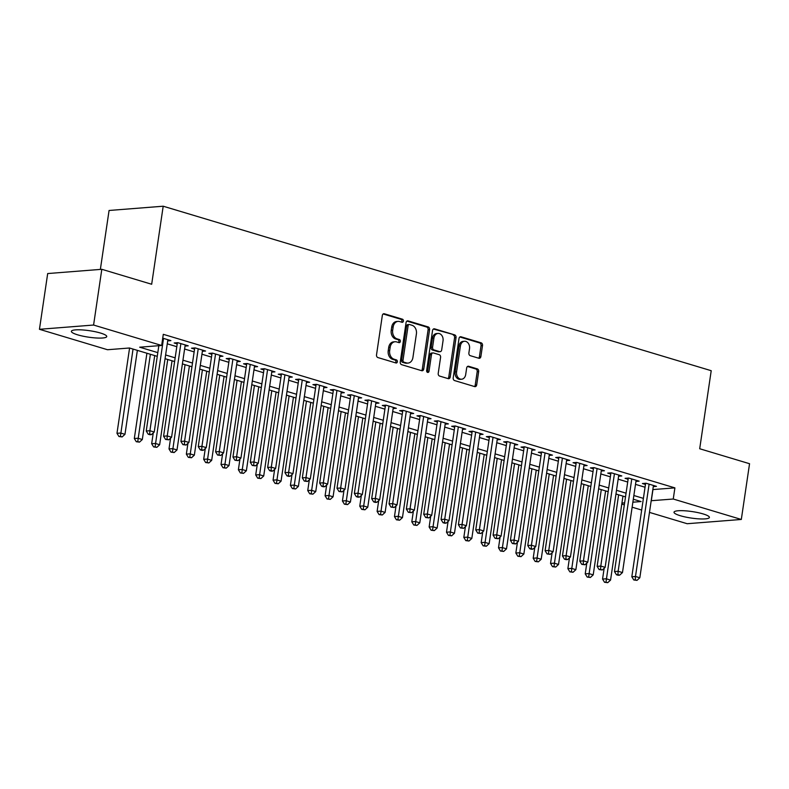 <?xml version="1.0" encoding="UTF-8"?>
<svg xmlns="http://www.w3.org/2000/svg" width="789" height="789" viewBox="0 0 789 789"><rect width="100%" height="100%" fill="white"/><g stroke="black" fill="none" stroke-linecap="round" stroke-linejoin="round"><path stroke-width="1.18" d="M403.416 321.093A1.578 1.213 85.5 0 0 402.449 319.2L384.361 313.775A2.249 1.726 85.5 0 0 383.858 313.716A2.249 1.726 85.5 0 0 382.33 315.452L376.521 354.853A2.249 1.726 85.5 0 0 377.892 357.555L395.979 362.979A1.578 1.213 85.5 0 0 396.433 359.912L394.096 359.212A7.2 5.533 85.5 0 1 389.677 350.572L390.161 347.288A7.2 5.533 85.5 0 1 395.052 341.745A7.2 5.533 85.5 0 1 396.65 341.923L398.987 342.623A1.578 1.213 85.5 0 0 399.441 339.556L397.104 338.856A7.2 5.533 85.5 0 1 392.685 330.216L393.169 326.932A7.2 5.533 85.5 0 1 398.05 321.389A7.2 5.533 85.5 0 1 399.648 321.567L401.995 322.267A1.578 1.213 85.5 0 0 403.416 321.093M401.512 322.119A1.578 1.213 85.5 0 0 400.98 319.318L383.168 313.973M395.496 362.832A1.578 1.213 85.5 0 0 394.973 360.031L392.626 359.33L394.096 359.212M398.504 342.475A1.578 1.213 85.5 0 0 397.981 339.674L395.634 338.974L397.104 338.856M680.296 515.72A17.881 3.274 8.4 0 1 674.013 512.209A17.881 3.274 8.4 0 1 684.467 510.769A17.881 3.274 8.4 0 1 703.117 513.925A17.881 3.274 8.4 0 1 709.4 517.436A17.881 3.274 8.4 0 1 698.946 518.866A17.881 3.274 8.4 0 1 680.296 515.72M77.647 334.832A17.881 3.274 8.4 0 1 71.375 331.321A17.881 3.274 8.4 0 1 81.819 329.891A17.881 3.274 8.4 0 1 100.469 333.037A17.881 3.274 8.4 0 1 106.752 336.548A17.881 3.274 8.4 0 1 96.307 337.988A17.881 3.274 8.4 0 1 77.647 334.832M478.854 358.255A2.249 1.726 85.5 0 0 479.357 358.305A2.249 1.726 85.5 0 0 480.876 356.579L482.513 345.523A2.249 1.726 85.5 0 0 481.132 342.82L461.042 336.795A2.249 1.726 85.5 0 0 460.549 336.735A2.249 1.726 85.5 0 0 459.02 338.471L453.202 377.872A2.249 1.726 85.5 0 0 454.582 380.564L474.672 386.6A2.249 1.726 85.5 0 0 475.165 386.649A2.249 1.726 85.5 0 0 476.694 384.924L478.667 371.57A2.249 1.726 85.5 0 0 477.286 368.867L468.686 366.283A2.249 1.726 85.5 0 0 468.193 366.234A2.249 1.726 85.5 0 0 466.664 367.97L465.688 374.588A6.016 4.626 85.5 0 1 461.604 379.223A6.016 4.626 85.5 0 1 456.584 371.856L460.411 345.917A6.016 4.626 85.5 0 1 464.494 341.282A6.016 4.626 85.5 0 1 469.514 348.649L468.883 352.969A2.249 1.726 85.5 0 0 470.254 355.671L478.854 358.255M157.267 356.352L129.465 347.998L107.521 349.734L39.45 329.299L47.685 273.556L101.811 269.296L151.675 284.257L163.195 206.215L711.214 370.702L699.695 448.744L749.55 463.715L741.315 519.458L687.189 523.718L649.475 512.396M101.811 269.296L93.585 325.038L161.656 345.474L139.702 347.199L157.81 352.634M652.838 489.574L674.901 487.878L163.293 334.319L161.656 345.474M674.901 487.878L673.254 499.023L741.315 519.458M429.571 329.634A2.249 1.726 85.5 0 0 428.19 326.932L408.11 320.906A2.249 1.726 85.5 0 0 407.607 320.847A2.249 1.726 85.5 0 0 406.079 322.583L400.26 361.973A2.249 1.726 85.5 0 0 401.64 364.676L421.73 370.712A2.249 1.726 85.5 0 0 422.223 370.761A2.249 1.726 85.5 0 0 423.752 369.025L429.571 329.634L428.111 329.743A2.249 1.726 85.5 0 0 426.731 327.05L406.917 321.103M434.571 328.845L454.661 334.881A2.249 1.726 85.5 0 1 456.042 337.574L450.223 376.974A2.249 1.726 85.5 0 1 448.694 378.71A2.249 1.726 85.5 0 1 448.201 378.651L439.601 376.067A2.249 1.726 85.5 0 1 438.22 373.375L440.578 357.397A2.249 1.726 85.5 0 0 439.207 354.695L433.496 352.979A2.249 1.726 85.5 0 0 433.003 352.93A2.249 1.726 85.5 0 0 431.475 354.665L429.019 371.294A1.578 1.213 85.5 0 1 426.632 370.583L432.55 330.522A2.249 1.726 85.5 0 1 434.078 328.796A2.249 1.726 85.5 0 1 434.571 328.845L433.595 328.924M167.692 340.878L170.897 340.621L162.731 338.165M185.04 346.075L188.246 345.829L177.841 342.702L174.182 342.988L177.219 343.905M202.378 351.283L205.584 351.036L195.179 347.91L191.52 348.196L194.558 349.103M219.717 356.49L222.932 356.233L212.517 353.117L208.868 353.403L211.896 354.31M237.065 361.697L240.27 361.441L229.865 358.314L226.206 358.61L229.244 359.518M254.403 366.895L257.608 366.648L247.204 363.522L243.545 363.808L246.582 364.725M271.751 372.102L274.957 371.856L264.552 368.729L260.893 369.015L263.93 369.933M289.09 377.31L292.295 377.053L281.89 373.937L278.231 374.223L281.269 375.13M306.428 382.517L309.643 382.261L299.238 379.144L295.579 379.43L298.607 380.337M323.776 387.724L326.981 387.468L316.576 384.342L312.917 384.637L315.955 385.545M341.114 392.922L344.32 392.675L333.915 389.549L330.256 389.835L333.293 390.752M358.462 398.129L361.668 397.883L351.263 394.756L347.604 395.042L350.641 395.96M375.801 403.337L379.006 403.08L368.601 399.964L364.942 400.25L367.98 401.157M393.139 408.544L396.354 408.288L385.949 405.171L382.29 405.457L385.318 406.365M410.487 413.752L413.692 413.495L403.287 410.369L399.628 410.665L402.666 411.572M427.825 418.949L431.031 418.703L420.626 415.576L416.977 415.862L420.004 416.779M445.174 424.157L448.379 423.91L437.974 420.784L434.315 421.07L437.353 421.977M462.512 429.364L465.717 429.108L455.312 425.991L451.653 426.277L454.691 427.184M479.86 434.571L483.065 434.315L472.66 431.188L469.001 431.484L472.029 432.392M497.198 439.779L500.404 439.522L489.999 436.396L486.34 436.682L489.377 437.599M514.536 444.976L517.742 444.73L507.337 441.603L503.688 441.889L506.716 442.807M531.885 450.184L535.09 449.937L524.685 446.811L521.026 447.097L524.064 448.004M549.223 455.391L552.428 455.135L542.023 452.018L538.364 452.304L541.402 453.211M566.571 460.598L569.776 460.342L559.371 457.216L555.712 457.512L558.74 458.419M583.909 465.796L587.115 465.549L576.71 462.423L573.051 462.709L576.088 463.626M601.248 471.003L604.453 470.757L594.048 467.63L590.399 467.916L593.427 468.834M618.596 476.211L621.801 475.954L611.396 472.838L607.737 473.124L610.775 474.031M635.934 481.418L639.139 481.162L628.734 478.045L625.075 478.331L628.113 479.239M167.258 343.826L176.805 346.687M184.596 349.024L194.143 351.894M201.945 354.231L211.491 357.101M219.283 359.439L228.83 362.309M236.631 364.646L246.168 367.506M253.969 369.854L263.516 372.714M271.308 375.051L280.854 377.921M288.656 380.259L298.203 383.129M305.994 385.466L315.541 388.326M323.342 390.673L332.879 393.533M340.68 395.881L350.227 398.741M358.019 401.078L367.566 403.948M375.367 406.286L384.914 409.156M392.705 411.493L402.252 414.353M410.053 416.7L419.6 419.561M427.391 421.898L436.938 424.768M444.74 427.105L454.277 429.975M462.078 432.313L471.625 435.183M479.416 437.52L488.963 440.38M496.764 442.728L506.311 445.588M514.103 447.925L523.649 450.795M531.451 453.133L540.988 456.003M548.789 458.34L558.336 461.21M566.127 463.547L575.674 466.407M583.475 468.755L593.022 471.615M600.814 473.952L610.361 476.822M618.162 479.16L627.699 482.03M635.5 484.367L645.047 487.227M653.282 486.626L656.487 486.369L646.083 483.243L642.424 483.539L645.461 484.446M163.195 206.215L109.069 210.476L100.361 269.404M39.45 329.299L93.585 325.038M641.674 510.059L632.127 507.189M624.336 504.852L621.781 504.082M632.867 502.208L641.062 501.557L633.301 499.23M625.509 496.892L615.962 494.022M608.161 491.685L598.624 488.825M590.823 486.478L581.276 483.618M573.485 481.27L563.938 478.41M556.137 476.073L546.59 473.203M538.798 470.865L529.251 467.995M521.45 465.658L511.913 462.798M504.112 460.451L494.565 457.59M486.774 455.253L477.227 452.383M469.425 450.046L459.879 447.176M452.087 444.838L442.54 441.968M434.739 439.631L425.202 436.771M417.401 434.423L407.854 431.563M400.062 429.226L390.516 426.356M382.714 424.018L373.167 421.148M365.376 418.811L355.829 415.951M348.028 413.604L338.491 410.744M330.69 408.396L321.143 405.536M313.351 403.199L303.804 400.329M296.003 397.991L286.456 395.121M278.665 392.784L269.118 389.924M261.317 387.577L251.77 384.716M243.979 382.379L234.432 379.509M226.63 377.172L217.093 374.302M209.292 371.964L199.745 369.094M191.954 366.757L182.407 363.897M174.606 361.549L165.059 358.689M621.929 503.066L624.632 502.849M651.191 500.719L673.254 499.023M165.611 354.971L175.158 357.841M182.949 360.178L192.496 363.039M200.298 365.386L209.844 368.246M217.636 370.593L227.183 373.453M234.984 375.791L244.531 378.661M252.322 380.998L261.869 383.868M269.67 386.206L279.207 389.066M287.009 391.413L296.556 394.273M304.347 396.611L313.894 399.481M321.695 401.818L331.242 404.688M339.033 407.025L348.58 409.895M356.381 412.233L365.918 415.093M373.72 417.44L383.267 420.3M391.058 422.638L400.605 425.508M408.406 427.845L417.953 430.715M425.744 433.053L435.291 435.913M443.093 438.26L452.63 441.12M460.431 443.467L469.978 446.327M477.769 448.665L487.316 451.535M495.117 453.872L504.664 456.742M512.456 459.08L522.002 461.94M529.804 464.287L539.341 467.147M547.142 469.494L556.689 472.355M564.48 474.692L574.027 477.562M581.828 479.899L591.375 482.769M599.167 485.107L608.714 487.967M616.515 490.314L626.052 493.174M633.853 495.512L643.4 498.382M652.947 489.604L651.3 500.759M398.05 321.389L396.591 321.508A7.2 5.533 85.5 0 0 391.709 327.05L393.169 326.932M395.634 338.974A7.2 5.533 85.5 0 1 391.226 330.335L391.709 327.05M395.052 341.745L393.583 341.864A7.2 5.533 85.5 0 0 388.701 347.407L390.161 347.288M392.626 359.33A7.2 5.533 85.5 0 1 388.218 350.691L388.701 347.407M421.454 370.623A2.249 1.726 85.5 0 0 422.293 369.144L428.111 329.743M409.53 324.526A1.578 1.213 85.5 0 0 408.11 325.699L403.001 360.287A1.578 1.213 85.5 0 0 403.968 362.171L406.434 362.92A7.2 5.533 85.5 0 0 408.031 363.088A7.2 5.533 85.5 0 0 412.913 357.545L416.405 333.905A7.2 5.533 85.5 0 0 411.996 325.265L409.53 324.526M408.061 324.644A1.578 1.213 85.5 0 0 406.641 325.818L408.11 325.699M408.031 363.088L406.572 363.206A7.2 5.533 85.5 0 1 404.974 363.029L402.508 362.289A1.578 1.213 85.5 0 1 401.542 360.405L406.641 325.818M433.388 329.043L454.661 334.881M447.925 378.572A2.249 1.726 85.5 0 0 448.763 377.093L454.582 337.692A2.249 1.726 85.5 0 0 453.202 334.99M433.003 352.93L431.534 353.048A2.249 1.726 85.5 0 0 430.015 354.774L427.559 371.412L429.019 371.294M427.194 372.24A1.578 1.213 85.5 0 0 427.559 371.412M443.033 340.818A6.016 4.626 85.5 0 0 438.003 333.441A6.016 4.626 85.5 0 0 433.92 338.077L432.579 347.219A2.249 1.726 85.5 0 0 433.95 349.921L439.66 351.628A2.249 1.726 85.5 0 0 440.154 351.687A2.249 1.726 85.5 0 0 441.682 349.951L443.033 340.818M438.003 333.441L436.544 333.56A6.016 4.626 85.5 0 0 432.461 338.195L433.92 338.077M440.154 351.687L438.694 351.795A2.249 1.726 85.5 0 1 438.191 351.746L432.49 350.03A2.249 1.726 85.5 0 1 431.11 347.338L432.461 338.195M464.494 341.282L463.025 341.4A6.016 4.626 85.5 0 0 458.951 346.036L460.411 345.917M461.604 379.223L460.145 379.341A6.016 4.626 85.5 0 1 455.115 371.964L458.951 346.036M474.396 386.511A2.249 1.726 85.5 0 0 475.234 385.032L477.207 371.678A2.249 1.726 85.5 0 0 475.826 368.986L467.502 366.481M478.578 358.167A2.249 1.726 85.5 0 0 479.416 356.687L481.053 345.641A2.249 1.726 85.5 0 0 479.673 342.939L459.859 336.992M129.574 348.038L116.979 433.319L120.638 433.033L124.968 434.325L137.365 350.375M133.035 349.073L120.411 436.406L118.952 436.514L122.147 436.928L120.411 436.406M124.968 434.325L122.147 436.928M118.952 436.514L116.979 433.319M158.836 345.69L146.241 431.011L149.9 430.725L163.53 338.412M149.673 434.098L148.214 434.216L149.94 434.739L151.409 434.621L149.673 434.098L149.9 430.725L154.23 432.027L167.87 339.714M146.241 431.011L148.214 434.216M151.409 434.621L154.23 432.027M146.912 353.245L134.317 438.516L137.976 438.23L142.316 439.532L154.713 355.583M150.374 354.281L137.75 441.613L136.29 441.722L139.485 442.126L137.75 441.613M142.316 439.532L139.485 442.126M136.29 441.722L134.317 438.516M153.263 432.924L151.666 443.724L155.325 443.438L159.654 444.74L172.051 360.79M167.722 359.488L155.098 446.811L153.638 446.929L156.833 447.333L155.098 446.811M159.654 444.74L156.833 447.333M153.638 446.929L151.666 443.724M170.602 438.122L169.004 448.931L172.663 448.645L177.002 449.947L189.399 365.988M185.06 364.686L172.436 452.018L170.976 452.136L174.172 452.541L172.436 452.018M177.002 449.947L174.172 452.541M170.976 452.136L169.004 448.931M187.94 443.329L186.352 454.139L190.001 453.853L194.341 455.154L206.738 371.195M202.398 369.893L189.784 457.226L188.315 457.344L191.52 457.748L189.784 457.226M194.341 455.154L191.52 457.748M188.315 457.344L186.352 454.139M177.387 342.742L163.579 436.218L167.238 435.932L180.868 343.609M167.012 439.305L165.552 439.424L168.747 439.828L167.012 439.305L167.238 435.932L171.578 437.234L185.208 344.911M163.579 436.218L165.552 439.424M168.747 439.828L171.578 437.234M194.725 347.939L180.928 441.426L184.587 441.14L198.217 348.817M184.36 444.513L182.89 444.631L186.096 445.035L184.36 444.513L184.587 441.14L188.916 442.442L202.546 350.119M180.928 441.426L182.89 444.631M186.096 445.035L188.916 442.442M212.073 353.147L198.266 446.633L201.925 446.337L215.555 354.024M201.698 449.72L200.238 449.829L201.974 450.351L203.434 450.233L201.698 449.72L201.925 446.337L206.264 447.639L219.894 355.326M198.266 446.633L200.238 449.829M203.434 450.233L206.264 447.639M229.412 358.354L215.614 451.831L219.263 451.545L232.903 359.232M219.046 454.918L217.577 455.036L220.772 455.44L219.046 454.918L219.263 451.545L223.603 452.847L237.233 360.534M215.614 451.831L217.577 455.036M220.772 455.44L223.603 452.847M205.288 448.537L203.69 459.346L207.349 459.05L211.679 460.352L224.076 376.402M219.746 375.1L207.122 462.433L205.663 462.541L208.858 462.946L207.122 462.433M211.679 460.352L208.858 462.946M205.663 462.541L203.69 459.346M246.76 363.561L232.952 457.038L236.611 456.752L250.241 364.439M236.384 460.125L234.925 460.243L238.12 460.648L236.384 460.125L236.611 456.752L240.941 458.054L254.581 365.741M232.952 457.038L234.925 460.243M238.12 460.648L240.941 458.054M222.626 453.744L221.028 464.543L224.687 464.257L229.027 465.559L241.424 381.61M237.085 380.308L224.47 467.64L223.001 467.749L226.196 468.153L224.47 467.64M229.027 465.559L226.196 468.153M223.001 467.749L221.028 464.543M264.098 368.769L250.291 462.246L253.95 461.959L267.579 369.637M253.723 465.332L252.263 465.451L255.458 465.855L253.723 465.332L253.95 461.959L258.289 463.261L271.919 370.938M250.291 462.246L252.263 465.451M255.458 465.855L258.289 463.261M239.974 458.951L238.377 469.751L242.036 469.465L246.365 470.767L258.762 386.817M254.433 385.515L241.809 472.838L240.349 472.956L243.545 473.361L241.809 472.838M246.365 470.767L243.545 473.361M240.349 472.956L238.377 469.751M281.436 373.966L267.639 467.453L271.298 467.167L284.928 374.844M271.071 470.54L269.601 470.648L271.337 471.171L272.807 471.063L271.071 470.54L271.298 467.167L275.627 468.459L289.257 376.146M267.639 467.453L269.601 470.648M272.807 471.063L275.627 468.459M257.313 464.149L255.715 474.958L259.374 474.672L263.713 475.974L276.111 392.015M271.771 390.713L259.147 478.045L257.687 478.164L260.883 478.568L259.147 478.045M263.713 475.974L260.883 478.568M257.687 478.164L255.715 474.958M298.784 379.174L284.977 472.65L288.636 472.364L302.266 380.051M288.409 475.747L286.949 475.856L288.685 476.378L290.145 476.26L288.409 475.747L288.636 472.364L292.975 473.666L306.605 381.353M284.977 472.65L286.949 475.856M290.145 476.26L292.975 473.666M274.651 469.356L273.063 480.166L276.722 479.88L281.052 481.182L293.449 397.222M289.119 395.92L276.495 483.253L275.026 483.371L278.231 483.775L276.495 483.253M281.052 481.182L278.231 483.775M275.026 483.371L273.063 480.166M316.123 384.381L302.325 477.858L305.974 477.572L319.614 385.259M305.757 480.945L304.288 481.063L307.483 481.468L305.757 480.945L305.974 477.572L310.314 478.874L323.944 386.561M302.325 477.858L304.288 481.063M307.483 481.468L310.314 478.874M291.999 474.564L290.401 485.373L294.06 485.077L298.4 486.379L310.797 402.429M306.457 401.128L293.833 488.46L292.374 488.569L295.569 488.973L293.833 488.46M298.4 486.379L295.569 488.973M292.374 488.569L290.401 485.373M333.471 389.588L319.663 483.065L323.322 482.779L336.952 390.466M323.096 486.152L321.636 486.271L323.372 486.793L324.831 486.675L323.096 486.152L323.322 482.779L327.652 484.081L341.292 391.758M319.663 483.065L321.636 486.271M324.831 486.675L327.652 484.081M309.337 479.771L307.74 490.571L311.399 490.285L315.738 491.586L328.135 407.637M323.796 406.335L311.182 493.658L309.712 493.776L312.908 494.18L311.182 493.658M315.738 491.586L312.908 494.18M309.712 493.776L307.74 490.571M350.809 394.796L337.002 488.273L340.661 487.987L354.291 395.664M340.434 491.36L338.974 491.478L342.17 491.882L340.434 491.36L340.661 487.987L345 489.288L358.63 396.966M337.002 488.273L338.974 491.478M342.17 491.882L345 489.288M326.685 484.979L325.088 495.778L328.747 495.492L333.076 496.794L345.474 412.844M341.144 411.542L328.52 498.865L327.06 498.983L330.256 499.388L328.52 498.865M333.076 496.794L330.256 499.388M327.06 498.983L325.088 495.778M368.147 399.993L354.35 493.48L358.009 493.184L371.639 400.871M357.782 496.567L356.322 496.675L358.048 497.198L359.518 497.09L357.782 496.567L358.009 493.184L362.338 494.486L375.968 402.173M354.35 493.48L356.322 496.675M359.518 497.09L362.338 494.486M344.024 490.176L342.426 500.985L346.085 500.699L350.424 502.001L362.822 418.042M358.482 416.74L345.858 504.072L344.398 504.191L347.594 504.595L345.858 504.072M350.424 502.001L347.594 504.595M344.398 504.191L342.426 500.985M361.362 495.384L359.774 506.193L363.433 505.907L367.763 507.209L380.16 423.249M375.83 421.947L363.206 509.28L361.737 509.388L364.942 509.802L363.206 509.28M367.763 507.209L364.942 509.802M361.737 509.388L359.774 506.193M378.71 500.591L377.112 511.4L380.771 511.104L385.111 512.406L397.508 428.457M393.169 427.155L380.545 514.487L379.085 514.596L382.28 515L380.545 514.487M385.111 512.406L382.28 515M379.085 514.596L377.112 511.4M396.048 505.798L394.461 516.598L398.11 516.312L402.449 517.614L414.846 433.664M410.507 432.362L397.893 519.685L396.423 519.803L399.619 520.207L397.893 519.685M402.449 517.614L399.619 520.207M396.423 519.803L394.461 516.598M413.397 510.996L411.799 521.805L415.458 521.519L419.787 522.821L432.185 438.862M427.855 437.57L415.231 524.892L413.771 525.01L416.967 525.415L415.231 524.892M419.787 522.821L416.967 525.415M413.771 525.01L411.799 521.805M430.735 516.203L429.137 527.013L432.796 526.727L437.136 528.028L449.533 444.069M445.193 442.767L432.569 530.1L431.11 530.218L434.305 530.622L432.569 530.1M437.136 528.028L434.305 530.622M431.11 530.218L429.137 527.013M448.083 521.411L446.485 532.22L450.144 531.934L454.474 533.226L466.871 449.276M462.541 447.974L449.917 535.307L448.448 535.415L451.653 535.83L449.917 535.307M454.474 533.226L451.653 535.83M448.448 535.415L446.485 532.22M465.421 526.618L463.824 537.417L467.482 537.131L471.822 538.433L484.219 454.484M479.88 453.182L467.256 540.514L465.796 540.623L468.991 541.027L467.256 540.514M471.822 538.433L468.991 541.027M465.796 540.623L463.824 537.417M482.76 531.825L481.172 542.625L484.821 542.339L489.16 543.641L501.557 459.691M497.218 458.389L484.604 545.712L483.134 545.83L486.33 546.235L484.604 545.712M489.16 543.641L486.33 546.235M483.134 545.83L481.172 542.625M500.108 537.023L498.51 547.832L502.169 547.546L506.499 548.848L518.896 464.889M514.566 463.587L501.942 550.919L500.482 551.038L503.678 551.442L501.942 550.919M506.499 548.848L503.678 551.442M500.482 551.038L498.51 547.832M517.446 542.23L515.848 553.04L519.507 552.754L523.847 554.056L536.244 470.096M531.904 468.794L519.28 556.127L517.821 556.245L521.016 556.649L519.28 556.127M523.847 554.056L521.016 556.649M517.821 556.245L515.848 553.04M534.794 547.438L533.196 558.247L536.855 557.951L541.185 559.253L553.582 475.303M549.252 474.002L536.628 561.334L535.159 561.443L538.364 561.847L536.628 561.334M541.185 559.253L538.364 561.847M535.159 561.443L533.196 558.247M552.132 552.645L550.535 563.445L554.194 563.159L558.533 564.46L570.93 480.511M566.591 479.209L553.967 566.541L552.507 566.65L555.703 567.054L553.967 566.541M558.533 564.46L555.703 567.054M552.507 566.65L550.535 563.445M569.471 557.853L567.883 568.652L571.532 568.366L575.871 569.668L588.269 485.718M583.929 484.416L571.315 571.739L569.845 571.857L573.051 572.262L571.315 571.739M575.871 569.668L573.051 572.262M569.845 571.857L567.883 568.652M586.819 563.05L585.221 573.859L588.88 573.573L593.21 574.875L605.607 490.916M601.277 489.614L588.653 576.946L587.194 577.065L590.389 577.469L588.653 576.946M593.21 574.875L590.389 577.469M587.194 577.065L585.221 573.859M604.157 568.258L602.559 579.067L606.218 578.781L610.558 580.083L622.955 496.123M618.615 494.821L605.991 582.154L604.532 582.272L607.727 582.676L605.991 582.154M610.558 580.083L607.727 582.676M604.532 582.272L602.559 579.067M385.496 405.201L371.688 498.678L375.347 498.392L388.977 406.079M375.12 501.774L373.661 501.883L375.396 502.406L376.856 502.287L375.12 501.774L375.347 498.392L379.687 499.693L393.317 407.38M371.688 498.678L373.661 501.883M376.856 502.287L379.687 499.693M402.834 410.408L389.036 503.885L392.685 503.599L406.325 411.286M392.468 506.972L390.999 507.09L394.204 507.495L392.468 506.972L392.685 503.599L397.025 504.901L410.655 412.588M389.036 503.885L390.999 507.09M394.204 507.495L397.025 504.901M420.182 415.616L406.374 509.092L410.033 508.806L423.663 416.484M409.807 512.179L408.347 512.298L411.542 512.702L409.807 512.179L410.033 508.806L414.363 510.108L428.003 417.785M406.374 509.092L408.347 512.298M411.542 512.702L414.363 510.108M437.52 420.813L423.713 514.3L427.372 514.014L441.012 421.691M427.155 517.387L425.685 517.505L428.881 517.909L427.155 517.387L427.372 514.014L431.711 515.316L445.341 422.993M423.713 514.3L425.685 517.505M428.881 517.909L431.711 515.316M454.858 426.021L441.061 519.507L444.72 519.211L458.35 426.898M444.493 522.594L443.033 522.703L444.759 523.225L446.229 523.107L444.493 522.594L444.72 519.211L449.049 520.513L462.689 428.2M441.061 519.507L443.033 522.703M446.229 523.107L449.049 520.513M472.207 431.228L458.399 524.705L462.058 524.419L475.688 432.106M461.831 527.792L460.372 527.91L463.567 528.314L461.831 527.792L462.058 524.419L466.398 525.721L480.028 433.408M458.399 524.705L460.372 527.91M463.567 528.314L466.398 525.721M489.545 436.435L475.747 529.912L479.406 529.626L493.036 437.313M479.179 532.999L477.71 533.117L480.915 533.522L479.179 532.999L479.406 529.626L483.736 530.928L497.366 438.615M475.747 529.912L477.71 533.117M480.915 533.522L483.736 530.928M506.893 441.643L493.086 535.12L496.745 534.834L510.375 442.511M496.518 538.206L495.058 538.325L498.253 538.729L496.518 538.206L496.745 534.834L501.084 536.135L514.714 443.812M493.086 535.12L495.058 538.325M498.253 538.729L501.084 536.135M524.231 446.84L510.424 540.327L514.083 540.041L527.723 447.718M513.866 543.414L512.396 543.532L515.592 543.937L513.866 543.414L514.083 540.041L518.422 541.343L532.052 449.02M510.424 540.327L512.396 543.532M515.592 543.937L518.422 541.343M541.579 452.048L527.772 545.534L531.431 545.238L545.061 452.925M531.204 548.621L529.744 548.73L531.47 549.252L532.94 549.134L531.204 548.621L531.431 545.238L535.761 546.54L549.4 454.227M527.772 545.534L529.744 548.73M532.94 549.134L535.761 546.54M558.918 457.255L545.11 550.732L548.769 550.446L562.399 458.133M548.542 553.819L547.083 553.937L550.278 554.342L548.542 553.819L548.769 550.446L553.109 551.748L566.739 459.435M545.11 550.732L547.083 553.937M550.278 554.342L553.109 551.748M576.256 462.462L562.458 555.939L566.117 555.653L579.747 463.34M565.891 559.026L564.421 559.145L566.157 559.667L567.626 559.549L565.891 559.026L566.117 555.653L570.447 556.955L584.077 464.642M562.458 555.939L564.421 559.145M567.626 559.549L570.447 556.955M593.604 467.67L579.797 561.147L583.456 560.861L597.086 468.538M583.229 564.234L581.769 564.352L584.965 564.756L583.229 564.234L583.456 560.861L587.795 562.163L601.425 469.84M579.797 561.147L581.769 564.352M584.965 564.756L587.795 562.163M610.942 472.867L597.135 566.354L600.794 566.068L614.434 473.745M600.577 569.441L599.107 569.55L602.303 569.964L600.577 569.441L600.794 566.068L605.133 567.36L618.763 475.047M597.135 566.354L599.107 569.55M602.303 569.964L605.133 567.36M628.291 478.075L614.483 571.552L618.142 571.266L631.772 478.953M617.915 574.648L616.456 574.757L618.181 575.28L619.651 575.161L617.915 574.648L618.142 571.266L622.472 572.567L636.112 480.254M614.483 571.552L616.456 574.757M619.651 575.161L622.472 572.567M645.629 483.282L631.821 576.759L635.48 576.473L649.11 484.16M635.253 579.846L633.794 579.964L636.989 580.369L635.253 579.846L635.48 576.473L639.82 577.775L653.45 485.462M631.821 576.759L633.794 579.964M636.989 580.369L639.82 577.775M400.98 319.318L402.449 319.2M394.973 360.031L396.433 359.912M397.981 339.674L399.441 339.556M391.226 330.335L392.685 330.216M388.218 350.691L389.677 350.572M383.375 313.854L384.361 313.775M422.293 369.144L423.752 369.025M407.124 320.985L408.11 320.906M426.731 327.05L428.19 326.932M401.542 360.405L403.001 360.287M402.508 362.289L403.968 362.171M404.974 363.029L406.434 362.92M454.582 337.692L456.042 337.574M448.763 377.093L450.223 376.974M430.015 354.774L431.475 354.665M431.11 347.338L432.579 347.219M432.49 350.03L433.95 349.921M438.191 351.746L439.66 351.628M455.115 371.964L456.584 371.856M467.709 366.362L468.686 366.283M475.826 368.986L477.286 368.867M477.207 371.678L478.667 371.57M475.234 385.032L476.694 384.924M460.066 336.873L461.042 336.795M479.673 342.939L481.132 342.82M481.053 345.641L482.513 345.523M479.416 356.687L480.876 356.579M407.716 324.604L409.175 324.486"/></g></svg>
